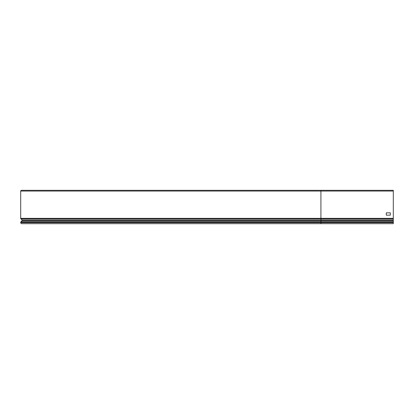 <?xml version="1.0" encoding="UTF-8"?>
<svg xmlns="http://www.w3.org/2000/svg" width="414" height="414" viewBox="0 0 414 414"><rect width="100%" height="100%" fill="white"/><g stroke="black" fill="none" stroke-linecap="round" stroke-linejoin="round"><path stroke-width="0.62" d="M390.298 212.837L386.293 212.837L386.293 215.171L390.298 215.171L390.298 212.837L390.298 215.171L386.293 215.171L386.293 212.837L390.298 212.837M393.3 222.613L393.3 190.321L21.435 190.321A0.735 0.735 0 0 0 20.7 191.056L20.7 218.349A0.735 0.735 0 0 0 20.917 218.871L22.051 219.984A0.502 0.502 0 0 1 22.051 220.698L20.969 221.764A0.9 0.9 0 0 0 20.7 222.406L20.7 222.613A1.066 1.066 0 0 0 21.766 223.679L393.3 223.679L393.3 222.613L320.917 222.613L320.917 223.679M320.917 190.321L320.917 220.698L22.051 220.698M393.3 220.698L320.917 220.698L320.917 222.613L20.7 222.613M393.3 222.406L20.7 222.406M393.3 221.764L20.969 221.764M393.3 219.984L22.051 219.984M393.3 218.871L20.917 218.871M393.3 218.349L20.7 218.349M393.3 191.056L20.7 191.056"/></g></svg>
